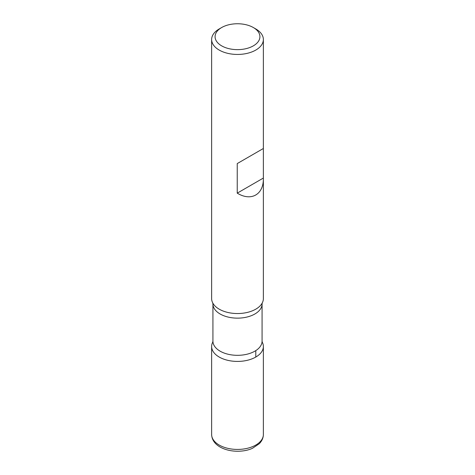 <?xml version="1.0" encoding="UTF-8"?>
<svg xmlns="http://www.w3.org/2000/svg" width="475" height="475" viewBox="0 0 475 475"><rect width="100%" height="100%" fill="white"/><g stroke="black" fill="none" stroke-linecap="round" stroke-linejoin="round"><path stroke-width="0.71" d="M255.793 28.951L253.353 27.544A22.42 12.944 0 0 0 221.647 27.544A22.42 12.944 0 0 0 221.647 45.849A22.42 12.944 0 0 0 253.353 45.849A22.42 12.944 0 0 0 253.353 27.544L255.793 28.951A25.87 14.933 180 0 1 263.37 39.508A25.87 14.933 180 0 1 247.398 53.307A25.87 14.933 180 0 1 219.207 50.071A25.87 14.933 180 0 1 211.63 39.508L211.63 298.603A25.87 14.933 0 0 0 212.747 302.943A25.87 14.933 0 0 0 219.207 309.166A25.87 14.933 0 0 0 262.253 302.943A25.87 14.933 0 0 0 263.37 298.603L263.37 148.491L237.239 163.578L237.239 193.147C251.162 201.685 263.667 194.607 263.37 178.362M211.63 39.508A25.87 14.933 180 0 1 219.207 28.951L221.647 27.544M219.207 357.046A25.87 14.933 180 0 1 212.747 342.148A25.87 14.933 0 0 0 211.63 346.483A25.87 14.933 0 0 0 219.207 357.046A25.87 14.933 0 0 0 247.398 360.282A25.87 14.933 0 0 0 263.37 346.483A25.87 14.933 0 0 0 262.253 342.148A25.87 14.933 180 0 1 250.8 359.296A25.87 14.933 180 0 1 219.207 357.046M263.37 39.508L263.37 148.491L237.239 163.578M263.37 178.06L237.239 193.147M255.793 357.046L255.793 350.609M212.747 342.148L212.925 341.133A24.575 14.191 0 0 0 220.121 351.168A24.575 14.191 0 0 0 246.905 354.243A24.575 14.191 0 0 0 262.075 341.133L262.075 303.952A24.575 14.191 180 0 1 246.905 317.062A24.575 14.191 180 0 1 220.121 313.987A24.575 14.191 180 0 1 212.925 303.952L212.747 302.937M263.37 434.494C263.316 437.914 261.957 440.984 259.285 443.697L252.658 448.18C244.785 452.111 230.31 452.782 220.103 447.028C214.652 443.834 211.832 439.66 211.63 434.494A25.87 14.933 0 0 0 219.207 445.051A25.87 14.933 0 0 0 247.398 448.293A25.87 14.933 0 0 0 263.37 434.494L263.37 346.483M212.925 341.133L212.925 303.952M262.075 303.952L262.253 302.937M262.253 342.148L262.075 341.133M211.63 434.494L211.63 346.483"/></g></svg>
